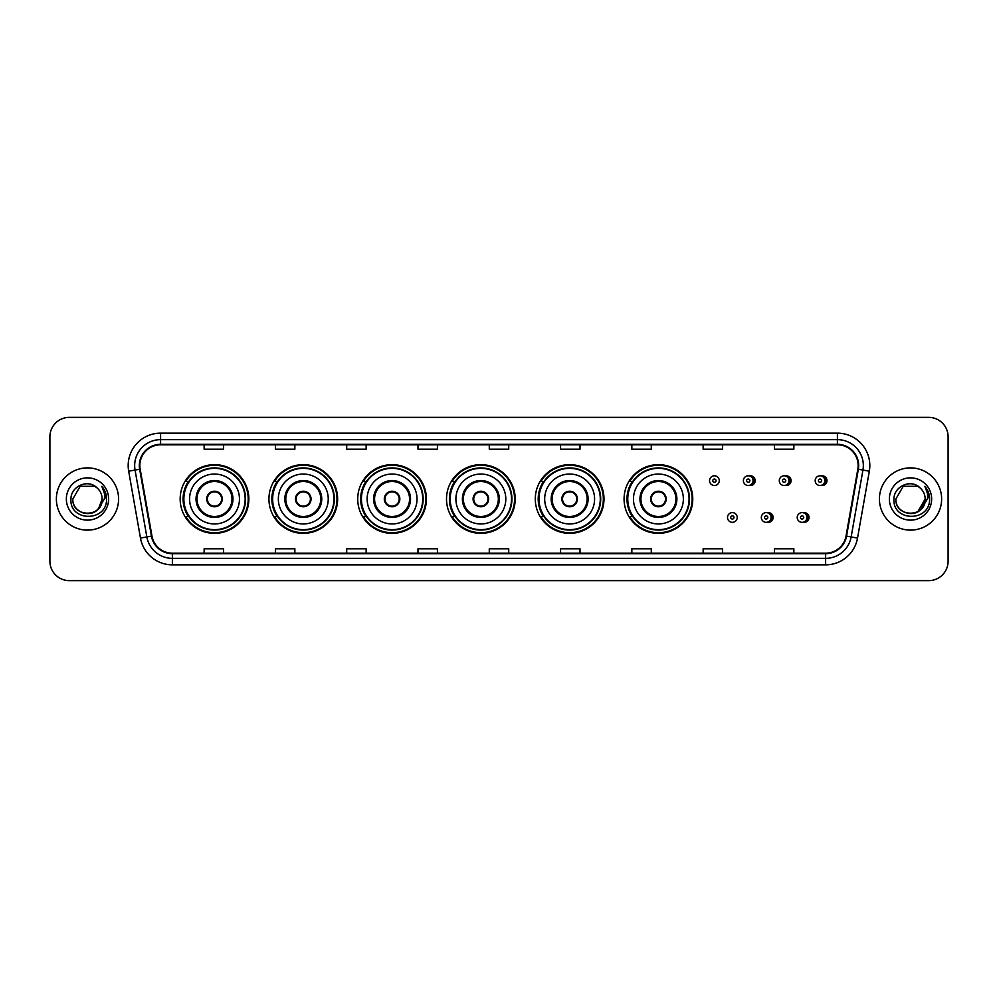 <?xml version="1.0" encoding="UTF-8"?>
<svg xmlns="http://www.w3.org/2000/svg" width="998" height="998" viewBox="0 0 998 998"><rect width="100%" height="100%" fill="white"/><g stroke="black" fill="none" stroke-linecap="round" stroke-linejoin="round"><path stroke-width="1.5" d="M624.074 499A34.344 34.344 0 0 0 658.418 533.344A34.344 34.344 0 0 0 692.762 499A34.344 34.344 0 0 0 658.418 464.656A34.344 34.344 0 0 0 624.074 499M535.29 499A34.344 34.344 0 0 0 569.633 533.344A34.344 34.344 0 0 0 603.99 499A34.344 34.344 0 0 0 569.633 464.656A34.344 34.344 0 0 0 535.29 499M446.505 499A34.344 34.344 0 0 0 480.849 533.344A34.344 34.344 0 0 0 515.205 499A34.344 34.344 0 0 0 480.849 464.656A34.344 34.344 0 0 0 446.505 499M357.721 499A34.344 34.344 0 0 0 392.077 533.344A34.344 34.344 0 0 0 426.42 499A34.344 34.344 0 0 0 392.077 464.656A34.344 34.344 0 0 0 357.721 499M268.936 499A34.344 34.344 0 0 0 303.292 533.344A34.344 34.344 0 0 0 337.636 499A34.344 34.344 0 0 0 303.292 464.656A34.344 34.344 0 0 0 268.936 499M180.164 499A34.344 34.344 0 0 0 214.508 533.344A34.344 34.344 0 0 0 248.851 499A34.344 34.344 0 0 0 214.508 464.656A34.344 34.344 0 0 0 180.164 499M767.225 522.216A4.865 4.865 0 0 0 773.126 517.475A4.865 4.865 0 0 0 767.225 512.722M803.128 522.216A4.865 4.865 0 0 0 809.029 517.475A4.865 4.865 0 0 0 803.128 512.722M749.273 485.415A4.865 4.865 0 0 0 755.174 480.662A4.865 4.865 0 0 0 749.273 475.909A4.865 4.865 0 0 1 748.238 485.515A4.865 4.865 0 0 1 743.385 480.662A4.865 4.865 0 0 1 748.238 475.796A4.865 4.865 0 0 1 749.273 485.415A4.865 4.865 0 0 0 748.238 475.796A4.865 4.865 0 0 0 743.385 480.662M785.177 485.415A4.865 4.865 0 0 0 791.077 480.662A4.865 4.865 0 0 0 785.177 475.909A4.865 4.865 0 0 1 784.141 485.515A4.865 4.865 0 0 1 779.288 480.662A4.865 4.865 0 0 1 784.141 475.796A4.865 4.865 0 0 1 785.177 485.415A4.865 4.865 0 0 0 784.141 475.796A4.865 4.865 0 0 0 779.288 480.662M821.08 485.415A4.865 4.865 0 0 0 826.98 480.662A4.865 4.865 0 0 0 821.08 475.909A4.865 4.865 0 0 1 820.044 485.515A4.865 4.865 0 0 1 815.179 480.662A4.865 4.865 0 0 1 820.044 475.796A4.865 4.865 0 0 1 821.08 485.415A4.865 4.865 0 0 0 820.044 475.796A4.865 4.865 0 0 0 815.179 480.662M188.397 516.502A31.425 31.425 0 0 1 188.397 481.498M277.182 516.502A31.425 31.425 0 0 1 277.182 481.498M365.967 516.502A31.425 31.425 0 0 1 365.967 481.498M454.739 516.502A31.425 31.425 0 0 1 454.739 481.498M543.523 516.502A31.425 31.425 0 0 1 543.523 481.498M632.308 516.502A31.425 31.425 0 0 1 632.308 481.498M49.9 436.787L49.9 561.213A19.436 19.436 0 0 0 69.336 580.649L928.664 580.649A19.436 19.436 0 0 0 948.1 561.213L948.1 436.787A19.436 19.436 0 0 0 928.664 417.351L69.336 417.351A19.436 19.436 0 0 0 49.9 436.787L49.9 561.213M56.375 499A31.113 31.113 0 0 0 87.487 530.113A31.113 31.113 0 0 0 118.587 499A31.113 31.113 0 0 0 87.487 467.887A31.113 31.113 0 0 0 56.375 499A31.113 31.113 0 0 0 87.487 530.113A31.113 31.113 0 0 0 118.587 499A31.113 31.113 0 0 0 87.487 467.887A31.113 31.113 0 0 0 56.375 499M879.413 499A31.113 31.113 0 0 0 910.513 530.113A31.113 31.113 0 0 0 941.625 499A31.113 31.113 0 0 0 910.513 467.887A31.113 31.113 0 0 0 879.413 499A31.113 31.113 0 0 0 910.513 530.113A31.113 31.113 0 0 0 941.625 499A31.113 31.113 0 0 0 910.513 467.887A31.113 31.113 0 0 0 879.413 499M139.845 465.555A20.733 20.733 0 0 1 160.591 444.821L837.409 444.821A20.733 20.733 0 0 1 857.831 469.16L846.042 536.038A20.733 20.733 0 0 1 825.62 553.179L172.38 553.179A20.733 20.733 0 0 1 151.958 536.038L140.169 469.16A20.733 20.733 0 0 1 139.845 465.555M139.333 465.555A21.257 21.257 0 0 0 139.658 469.247L151.447 536.126A21.257 21.257 0 0 0 172.38 553.69L825.62 553.69A21.257 21.257 0 0 0 846.554 536.126L858.342 469.247A21.257 21.257 0 0 0 837.409 444.31L160.591 444.31A21.257 21.257 0 0 0 139.333 465.555M128.68 471.193A32.398 32.398 0 0 1 160.591 433.157L837.409 433.157A32.398 32.398 0 0 1 869.32 471.193L857.532 538.072A32.398 32.398 0 0 1 825.62 564.843L172.38 564.843A32.398 32.398 0 0 1 140.469 538.072L128.68 471.193L135.054 470.058A25.923 25.923 0 0 1 160.591 439.644L837.409 439.644A25.923 25.923 0 0 1 862.946 470.058L851.144 536.936A25.923 25.923 0 0 1 825.62 558.356L172.38 558.356A25.923 25.923 0 0 1 146.856 536.936L135.054 470.058A25.923 25.923 0 0 1 134.668 465.555M928.664 417.351L69.336 417.351M69.336 580.649L928.664 580.649M948.1 561.213L948.1 436.787M846.554 536.126L851.144 536.936L862.946 470.058L869.32 471.193M489.282 444.821L489.282 449.212L508.718 449.212L508.718 444.821M417.987 444.821L417.987 449.212L437.436 449.212L437.436 444.821M346.705 444.821L346.705 449.212L366.154 449.212L366.154 444.821M275.423 444.821L275.423 449.212L294.859 449.212L294.859 444.821M204.141 444.821L204.141 449.212L223.577 449.212L223.577 444.821M560.564 444.821L560.564 449.212L580.013 449.212L580.013 444.821M631.846 444.821L631.846 449.212L651.295 449.212L651.295 444.821M703.141 444.821L703.141 449.212L722.577 449.212L722.577 444.821M774.423 444.821L774.423 449.212L793.859 449.212L793.859 444.821M508.718 553.179L508.718 548.788L489.282 548.788L489.282 553.179M437.436 553.179L437.436 548.788L417.987 548.788L417.987 553.179M366.154 553.179L366.154 548.788L346.705 548.788L346.705 553.179M294.859 553.179L294.859 548.788L275.423 548.788L275.423 553.179M223.577 553.179L223.577 548.788L204.141 548.788L204.141 553.179M580.013 553.179L580.013 548.788L560.564 548.788L560.564 553.179M651.295 553.179L651.295 548.788L631.846 548.788L631.846 553.179M722.577 553.179L722.577 548.788L703.141 548.788L703.141 553.179M793.859 553.179L793.859 548.788L774.423 548.788L774.423 553.179M82.984 512.947C94.099 514.694 100.486 510.053 102.133 499C103.031 517.9 71.943 517.9 72.842 499L80.164 486.313L94.81 486.313L97.08 487.935C88.098 478.504 70.783 486.276 70.945 499C69.299 521.617 105.963 522.204 106.561 500.098L106.586 499C106.537 494.197 104.94 489.981 101.796 486.338C104.191 490.268 105.027 494.484 104.316 499L98.715 508.406A14.646 14.646 0 0 0 102.133 499L98.715 508.406C90.93 518.923 72.081 512.199 72.842 499L80.164 486.313L94.81 486.313L97.08 487.935L94.81 486.313L80.164 486.313L72.842 499C71.943 517.9 103.031 517.9 102.133 499L98.677 508.456L102.133 499C103.031 517.9 71.943 517.9 72.842 499C71.943 517.9 103.031 517.9 102.133 499A14.646 14.646 0 0 0 97.08 487.935M66.355 499A21.133 21.133 0 0 0 87.487 520.133A21.133 21.133 0 0 0 108.62 499A21.133 21.133 0 0 0 87.487 477.867A21.133 21.133 0 0 0 66.355 499M101.933 486.5L106.586 499.549M189.558 499A24.95 24.95 0 0 1 214.508 474.05A24.95 24.95 0 0 1 239.458 499A24.95 24.95 0 0 1 214.508 523.95A24.95 24.95 0 0 1 189.558 499A24.95 24.95 0 0 0 214.508 523.95A24.95 24.95 0 0 0 239.458 499M197.005 499A17.502 17.502 0 0 0 214.508 516.502A17.502 17.502 0 0 0 231.998 499A17.502 17.502 0 0 0 214.508 481.498A17.502 17.502 0 0 0 197.005 499M188.784 481.498A31.113 31.113 0 0 0 188.784 516.502L185.703 516.502A33.695 33.695 0 0 0 248.203 499A33.695 33.695 0 0 0 185.703 481.498L188.834 481.498A31.075 31.075 0 0 1 245.583 499.075A31.075 31.075 0 0 1 188.834 516.502M245.159 499A30.651 30.651 0 0 0 214.508 468.349A30.651 30.651 0 0 0 183.857 499A30.651 30.651 0 0 0 214.508 529.651A30.651 30.651 0 0 0 245.159 499M206.723 499A7.772 7.772 0 0 0 214.508 506.772A7.772 7.772 0 0 0 222.28 499A7.772 7.772 0 0 0 214.508 491.228A7.772 7.772 0 0 0 206.723 499M206.973 497.054L207.235 497.054A7.522 7.522 0 0 1 221.768 497.054L221.369 497.054A7.123 7.123 0 0 1 214.508 506.123A7.123 7.123 0 0 1 207.646 497.054A7.123 7.123 0 0 1 221.369 497.054L222.03 497.054M222.03 500.946L221.768 500.946A7.522 7.522 0 0 1 207.235 500.946L206.973 500.946M920.106 487.935A14.646 14.646 0 0 1 925.158 499L917.836 511.687L925.158 499L921.74 508.406A14.646 14.646 0 0 0 925.158 499L921.703 508.456L925.158 499C926.057 517.9 894.969 517.9 895.867 499L903.19 486.313L917.836 486.313L920.106 487.935C911.124 478.504 893.809 486.276 893.971 499C892.324 521.617 928.988 522.204 929.587 500.098L929.612 499C929.562 494.197 927.965 489.981 924.822 486.338C927.217 490.268 928.053 494.484 927.342 499L921.74 508.406C913.968 518.923 895.106 512.199 895.867 499L903.19 486.313L917.836 486.313L920.106 487.935L917.836 486.313L903.19 486.313L895.867 499C894.969 517.9 926.057 517.9 925.158 499C926.057 517.9 894.969 517.9 895.867 499M889.38 499A21.133 21.133 0 0 0 910.513 520.133A21.133 21.133 0 0 0 931.645 499A21.133 21.133 0 0 0 910.513 477.867A21.133 21.133 0 0 0 889.38 499M924.959 486.5L929.612 499.549M278.342 499A24.95 24.95 0 0 1 303.292 474.05A24.95 24.95 0 0 1 328.242 499A24.95 24.95 0 0 1 303.292 523.95A24.95 24.95 0 0 1 278.342 499A24.95 24.95 0 0 0 303.292 523.95A24.95 24.95 0 0 0 328.242 499M285.79 499A17.502 17.502 0 0 0 303.292 516.502A17.502 17.502 0 0 0 320.782 499A17.502 17.502 0 0 0 303.292 481.498A17.502 17.502 0 0 0 285.79 499M277.569 481.498A31.113 31.113 0 0 0 277.569 516.502M333.943 499A30.651 30.651 0 0 0 303.292 468.349A30.651 30.651 0 0 0 272.641 499A30.651 30.651 0 0 0 303.292 529.651A30.651 30.651 0 0 0 333.943 499M295.508 499A7.772 7.772 0 0 0 303.292 506.772A7.772 7.772 0 0 0 311.064 499A7.772 7.772 0 0 0 303.292 491.228A7.772 7.772 0 0 0 295.508 499M336.987 499A33.695 33.695 0 0 1 274.487 516.502L277.606 516.502A31.075 31.075 0 0 0 334.355 499.075A31.075 31.075 0 0 0 277.606 481.498L274.487 481.498A33.695 33.695 0 0 1 336.987 499M295.757 497.054L296.019 497.054A7.522 7.522 0 0 1 310.553 497.054L310.141 497.054A7.123 7.123 0 0 1 303.292 506.123A7.123 7.123 0 0 1 296.431 497.054A7.123 7.123 0 0 1 310.141 497.054L310.815 497.054M310.815 500.946L310.141 500.946A7.123 7.123 0 0 1 296.431 500.946L295.757 500.946M310.141 500.946L310.553 500.946A7.522 7.522 0 0 1 296.019 500.946L296.431 500.946M367.127 499A24.95 24.95 0 0 1 392.077 474.05A24.95 24.95 0 0 1 417.027 499A24.95 24.95 0 0 1 392.077 523.95A24.95 24.95 0 0 1 367.127 499A24.95 24.95 0 0 0 392.077 523.95A24.95 24.95 0 0 0 417.027 499M374.574 499A17.502 17.502 0 0 0 392.077 516.502A17.502 17.502 0 0 0 409.567 499A17.502 17.502 0 0 0 392.077 481.498A17.502 17.502 0 0 0 374.574 499M366.353 481.498A31.113 31.113 0 0 0 366.353 516.502M422.728 499A30.651 30.651 0 0 0 392.077 468.349A30.651 30.651 0 0 0 361.413 499A30.651 30.651 0 0 0 392.077 529.651A30.651 30.651 0 0 0 422.728 499M384.292 499A7.772 7.772 0 0 0 392.077 506.772A7.772 7.772 0 0 0 399.849 499A7.772 7.772 0 0 0 392.077 491.228A7.772 7.772 0 0 0 384.292 499M425.772 499A33.695 33.695 0 0 1 363.272 516.502L366.391 516.502A31.075 31.075 0 0 0 423.14 499.075A31.075 31.075 0 0 0 366.391 481.498L363.272 481.498A33.695 33.695 0 0 1 425.772 499M384.542 497.054L384.804 497.054A7.522 7.522 0 0 1 399.337 497.054L398.926 497.054A7.123 7.123 0 0 1 392.077 506.123A7.123 7.123 0 0 1 385.216 497.054A7.123 7.123 0 0 1 398.926 497.054L399.599 497.054M399.599 500.946L398.926 500.946A7.123 7.123 0 0 1 385.216 500.946L384.542 500.946M398.926 500.946L399.337 500.946A7.522 7.522 0 0 1 384.804 500.946L385.216 500.946M455.899 499A24.95 24.95 0 0 1 480.849 474.05A24.95 24.95 0 0 1 505.799 499A24.95 24.95 0 0 1 480.849 523.95A24.95 24.95 0 0 1 455.899 499A24.95 24.95 0 0 0 480.849 523.95A24.95 24.95 0 0 0 505.799 499M463.359 499A17.502 17.502 0 0 0 480.849 516.502A17.502 17.502 0 0 0 498.351 499A17.502 17.502 0 0 0 480.849 481.498A17.502 17.502 0 0 0 463.359 499M455.138 481.498A31.113 31.113 0 0 0 455.138 516.502L452.057 516.502A33.695 33.695 0 0 0 514.556 499A33.695 33.695 0 0 0 452.057 481.498L455.175 481.498A31.075 31.075 0 0 1 511.924 499.075A31.075 31.075 0 0 1 455.175 516.502M511.512 499A30.651 30.651 0 0 0 480.849 468.349A30.651 30.651 0 0 0 450.198 499A30.651 30.651 0 0 0 480.849 529.651A30.651 30.651 0 0 0 511.512 499M473.077 499A7.772 7.772 0 0 0 480.849 506.772A7.772 7.772 0 0 0 488.633 499A7.772 7.772 0 0 0 480.849 491.228A7.772 7.772 0 0 0 473.077 499M473.326 497.054L473.588 497.054A7.522 7.522 0 0 1 488.122 497.054L487.71 497.054A7.123 7.123 0 0 1 480.849 506.123A7.123 7.123 0 0 1 474 497.054A7.123 7.123 0 0 1 487.71 497.054L488.384 497.054M488.384 500.946L487.71 500.946A7.123 7.123 0 0 1 474 500.946L473.326 500.946M487.71 500.946L488.122 500.946A7.522 7.522 0 0 1 473.588 500.946L474 500.946M544.683 499A24.95 24.95 0 0 1 569.633 474.05A24.95 24.95 0 0 1 594.583 499A24.95 24.95 0 0 1 569.633 523.95A24.95 24.95 0 0 1 544.683 499A24.95 24.95 0 0 0 569.633 523.95A24.95 24.95 0 0 0 594.583 499M552.144 499A17.502 17.502 0 0 0 569.633 516.502A17.502 17.502 0 0 0 587.136 499A17.502 17.502 0 0 0 569.633 481.498A17.502 17.502 0 0 0 552.144 499M543.922 481.498A31.113 31.113 0 0 0 543.922 516.502M600.285 499A30.651 30.651 0 0 0 569.633 468.349A30.651 30.651 0 0 0 538.982 499A30.651 30.651 0 0 0 569.633 529.651A30.651 30.651 0 0 0 600.285 499M561.862 499A7.772 7.772 0 0 0 569.633 506.772A7.772 7.772 0 0 0 577.418 499A7.772 7.772 0 0 0 569.633 491.228A7.772 7.772 0 0 0 561.862 499M603.341 499A33.695 33.695 0 0 1 540.841 516.502L543.96 516.502A31.075 31.075 0 0 0 600.709 499.075A31.075 31.075 0 0 0 543.96 481.498L540.841 481.498A33.695 33.695 0 0 1 603.341 499M562.111 497.054L562.373 497.054A7.522 7.522 0 0 1 576.906 497.054L576.495 497.054A7.123 7.123 0 0 1 569.633 506.123A7.123 7.123 0 0 1 562.785 497.054A7.123 7.123 0 0 1 576.495 497.054L577.168 497.054M577.168 500.946L576.495 500.946A7.123 7.123 0 0 1 562.785 500.946L562.111 500.946M576.495 500.946L576.906 500.946A7.522 7.522 0 0 1 562.373 500.946L562.785 500.946M633.468 499A24.95 24.95 0 0 1 658.418 474.05A24.95 24.95 0 0 1 683.368 499A24.95 24.95 0 0 1 658.418 523.95A24.95 24.95 0 0 1 633.468 499A24.95 24.95 0 0 0 658.418 523.95A24.95 24.95 0 0 0 683.368 499M640.928 499A17.502 17.502 0 0 0 658.418 516.502A17.502 17.502 0 0 0 675.92 499A17.502 17.502 0 0 0 658.418 481.498A17.502 17.502 0 0 0 640.928 499M632.707 481.498A31.113 31.113 0 0 0 632.707 516.502L629.626 516.502A33.695 33.695 0 0 0 692.125 499A33.695 33.695 0 0 0 629.626 481.498L632.744 481.498A31.075 31.075 0 0 1 689.493 499.075A31.075 31.075 0 0 1 632.744 516.502M689.069 499A30.651 30.651 0 0 0 658.418 468.349A30.651 30.651 0 0 0 627.767 499A30.651 30.651 0 0 0 658.418 529.651A30.651 30.651 0 0 0 689.069 499M650.646 499A7.772 7.772 0 0 0 658.418 506.772A7.772 7.772 0 0 0 666.202 499A7.772 7.772 0 0 0 658.418 491.228A7.772 7.772 0 0 0 650.646 499M650.896 497.054L651.158 497.054A7.522 7.522 0 0 1 665.691 497.054L665.279 497.054A7.123 7.123 0 0 1 658.418 506.123A7.123 7.123 0 0 1 651.557 497.054A7.123 7.123 0 0 1 665.279 497.054L665.953 497.054M665.953 500.946L665.279 500.946A7.123 7.123 0 0 1 651.557 500.946L650.896 500.946M665.279 500.946L665.691 500.946A7.522 7.522 0 0 1 651.158 500.946L651.557 500.946M719.271 480.662A4.865 4.865 0 0 1 714.418 485.515A4.865 4.865 0 0 1 709.553 480.662A4.865 4.865 0 0 1 714.418 475.796A4.865 4.865 0 0 1 719.271 480.662A4.865 4.865 0 0 0 714.418 475.796A4.865 4.865 0 0 0 709.553 480.662M727.505 517.475A4.865 4.865 0 0 1 732.357 512.61A4.865 4.865 0 0 1 737.223 517.475A4.865 4.865 0 0 1 732.357 522.328A4.865 4.865 0 0 1 727.505 517.475A4.865 4.865 0 0 0 732.357 522.328A4.865 4.865 0 0 0 737.223 517.475M761.337 517.475A4.865 4.865 0 0 1 766.19 512.61A4.865 4.865 0 0 1 771.055 517.475A4.865 4.865 0 0 1 766.19 522.328A4.865 4.865 0 0 1 761.337 517.475A4.865 4.865 0 0 0 766.19 522.328A4.865 4.865 0 0 0 771.055 517.475M797.227 517.475A4.865 4.865 0 0 1 802.093 512.61A4.865 4.865 0 0 1 806.958 517.475A4.865 4.865 0 0 1 802.093 522.328A4.865 4.865 0 0 1 797.227 517.475A4.865 4.865 0 0 0 802.093 522.328A4.865 4.865 0 0 0 806.958 517.475M837.409 433.157L837.409 444.31M135.054 470.058L139.658 469.247M172.38 564.843L172.38 553.69M825.62 553.69L825.62 564.843M140.469 538.072L151.447 536.126M858.342 469.247L862.946 470.058M160.591 433.157L160.591 444.31M851.144 536.936L857.532 538.072M232.971 499A18.475 18.475 0 0 0 214.508 480.525A18.475 18.475 0 0 0 196.032 499A18.475 18.475 0 0 0 214.508 517.475A18.475 18.475 0 0 0 232.971 499M321.755 499A18.475 18.475 0 0 0 303.292 480.525A18.475 18.475 0 0 0 284.817 499A18.475 18.475 0 0 0 303.292 517.475A18.475 18.475 0 0 0 321.755 499M410.54 499A18.475 18.475 0 0 0 392.077 480.525A18.475 18.475 0 0 0 373.601 499A18.475 18.475 0 0 0 392.077 517.475A18.475 18.475 0 0 0 410.54 499M499.324 499A18.475 18.475 0 0 0 480.849 480.525A18.475 18.475 0 0 0 462.386 499A18.475 18.475 0 0 0 480.849 517.475A18.475 18.475 0 0 0 499.324 499M588.109 499A18.475 18.475 0 0 0 569.633 480.525A18.475 18.475 0 0 0 551.17 499A18.475 18.475 0 0 0 569.633 517.475A18.475 18.475 0 0 0 588.109 499M676.894 499A18.475 18.475 0 0 0 658.418 480.525A18.475 18.475 0 0 0 639.955 499A18.475 18.475 0 0 0 658.418 517.475A18.475 18.475 0 0 0 676.894 499M712.797 480.662A1.622 1.622 0 0 0 714.418 482.284A1.622 1.622 0 0 0 716.028 480.662A1.622 1.622 0 0 0 714.418 479.04A1.622 1.622 0 0 0 712.797 480.662M752.717 476.433A6.163 6.163 0 0 1 752.717 484.878M746.616 480.662A1.622 1.622 0 0 0 748.238 482.284A1.622 1.622 0 0 0 749.86 480.662A1.622 1.622 0 0 0 748.238 479.04A1.622 1.622 0 0 0 746.616 480.662M788.62 476.433A6.163 6.163 0 0 1 788.62 484.878M782.519 480.662A1.622 1.622 0 0 0 784.141 482.284A1.622 1.622 0 0 0 785.763 480.662A1.622 1.622 0 0 0 784.141 479.04A1.622 1.622 0 0 0 782.519 480.662M824.523 476.433A6.163 6.163 0 0 1 824.523 484.878M818.422 480.662A1.622 1.622 0 0 0 820.044 482.284A1.622 1.622 0 0 0 821.666 480.662A1.622 1.622 0 0 0 820.044 479.04A1.622 1.622 0 0 0 818.422 480.662M733.979 517.475A1.622 1.622 0 0 0 732.357 515.854A1.622 1.622 0 0 0 730.748 517.475A1.622 1.622 0 0 0 732.357 519.085A1.622 1.622 0 0 0 733.979 517.475M770.668 513.246A6.163 6.163 0 0 1 770.668 521.692M767.811 517.475A1.622 1.622 0 0 0 766.19 515.854A1.622 1.622 0 0 0 764.568 517.475A1.622 1.622 0 0 0 766.19 519.085A1.622 1.622 0 0 0 767.811 517.475M806.571 513.246A6.163 6.163 0 0 1 806.571 521.692M803.714 517.475A1.622 1.622 0 0 0 802.093 515.854A1.622 1.622 0 0 0 800.471 517.475A1.622 1.622 0 0 0 802.093 519.085A1.622 1.622 0 0 0 803.714 517.475"/></g></svg>
